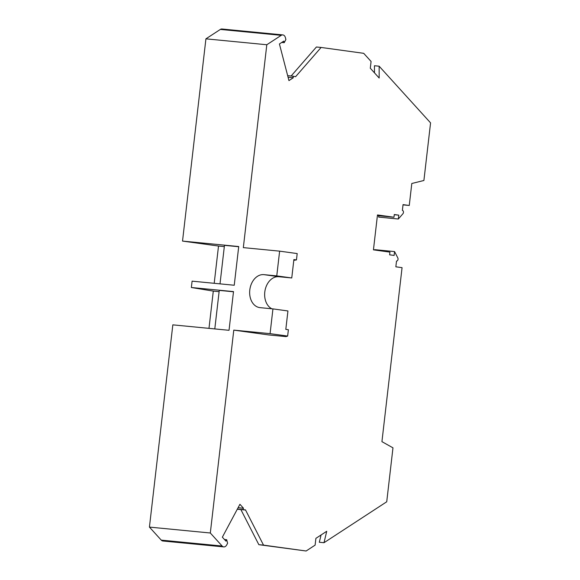 <?xml version="1.0" encoding="UTF-8"?>
<svg xmlns="http://www.w3.org/2000/svg" width="580" height="580" viewBox="0 0 580 580"><rect width="100%" height="100%" fill="white"/><g stroke="black" fill="none" stroke-linecap="round" stroke-linejoin="round"><path stroke-width="0.87" d="M374.477 72.841L374.455 65.743L379.139 66.2L379.175 78.025L370.294 68.23L371.077 61.451L363.704 53.324L321.102 47.451L295.597 76.698L292.9 76.168L293.306 77.749L288.949 80.598L279.422 43.964L283.779 41.122L284.193 42.695L281.728 42.456M374.622 250.016L374.665 249.646L394.567 251.582L397.808 257.911A1.914 1.298 -84.5 0 1 397.851 260A1.914 1.298 -84.5 0 1 396.553 261.036A1.914 1.298 -84.5 0 1 396.517 261.036L395.85 266.807L402.063 267.663L381.93 441.648L392.972 447.833L386.729 501.78L324.002 542.713L319.319 542.264L321.059 534.985M378.82 215.753L378.667 217.101L398.337 219.015L402.911 213.759A1.914 1.298 95.5 0 0 403.434 211.729A1.914 1.298 95.5 0 0 402.382 210.388L403.049 204.617L409.262 205.472L411.8 183.49L423.9 180.489L430.57 122.88L379.139 66.2M214.201 283.301L218.515 246.043L182.526 241.084L238.721 246.536L234.24 285.244L192.096 281.155L191.364 287.506L233.508 291.595L229.027 330.303L172.833 324.851L149.43 527.097L210.315 532.998L222.14 546.034A4.792 3.241 -84.5 0 0 223.757 546.904A4.792 3.241 -84.5 0 0 226.729 544.895L227.606 543.25L226.686 539.712L225.932 541.125L222.35 537.182L239.924 504.288L243.499 508.232L238.097 507.71M224.445 539.494L226.686 539.712M149.43 527.097L161.254 540.125A4.792 3.241 -84.5 0 0 162.879 540.995L223.757 546.904M240.874 509.573L258.839 544.671L263.523 545.127L245.478 509.871L237.343 509.124M403.02 204.863L409.262 205.472M291.124 76.002L316.419 46.994L321.102 47.451M377.399 215.615L393.972 217.225L377.478 214.948L373.44 249.85L389.934 252.126L389.622 254.823L394.117 255.446L394.567 251.582M393.972 217.225L394.284 214.527L398.779 215.151L398.337 219.015M324.002 542.713L326.736 531.28L315.897 538.349L315.114 545.127L306.124 551L258.839 544.671M284.193 42.695L285.889 39.512L285.418 37.678A4.792 3.241 95.5 0 0 282.822 34.909L221.937 29A4.792 3.241 95.5 0 0 220.349 29.428L205.922 38.838L182.526 241.084M219.11 291.668L213.302 291.102L208.988 328.36M394.262 214.709L398.779 215.151M242.744 509.646L243.499 508.232M233.783 330.121L270.077 333.645L287.644 336.067L286.049 336.61L268.489 334.906L233.783 330.121L210.315 532.998M270.077 333.645L272.941 308.894L260.065 307.646A16.61 12.231 -82.1 0 1 259.702 307.603A16.61 12.231 -82.1 0 1 249.828 289.717A16.61 12.231 -82.1 0 1 263.885 274.644L276.762 275.899L279.625 251.147L243.332 247.624L266.807 44.747L281.227 35.337A4.792 3.241 95.5 0 1 282.822 34.909M205.922 38.838L266.807 44.747M287.665 75.661L292.9 76.168M306.124 551L263.523 545.127M293.306 77.749L288.071 77.242M237.285 509.225L245.369 510.009M272.941 308.894L287.941 310.967L285.81 329.368L288.383 329.723L287.644 336.067M293.792 260.355L296.46 259.92L293.886 259.564L291.755 277.965L276.762 275.899M271.861 308.792A16.61 12.231 -82.1 0 1 265.161 289.812A16.61 12.231 -82.1 0 1 278.879 276.718L291.755 277.965M279.625 251.147L297.192 253.569L296.46 259.92M233.486 291.784L219.255 290.399L214.796 328.925M238.699 246.725L224.467 245.347L220.008 283.867M218.515 246.043L224.322 246.609M213.302 291.102L191.364 287.506M222.14 546.034L161.254 540.125M220.349 29.428L281.227 35.337M278.879 276.718L263.885 274.644"/></g></svg>
